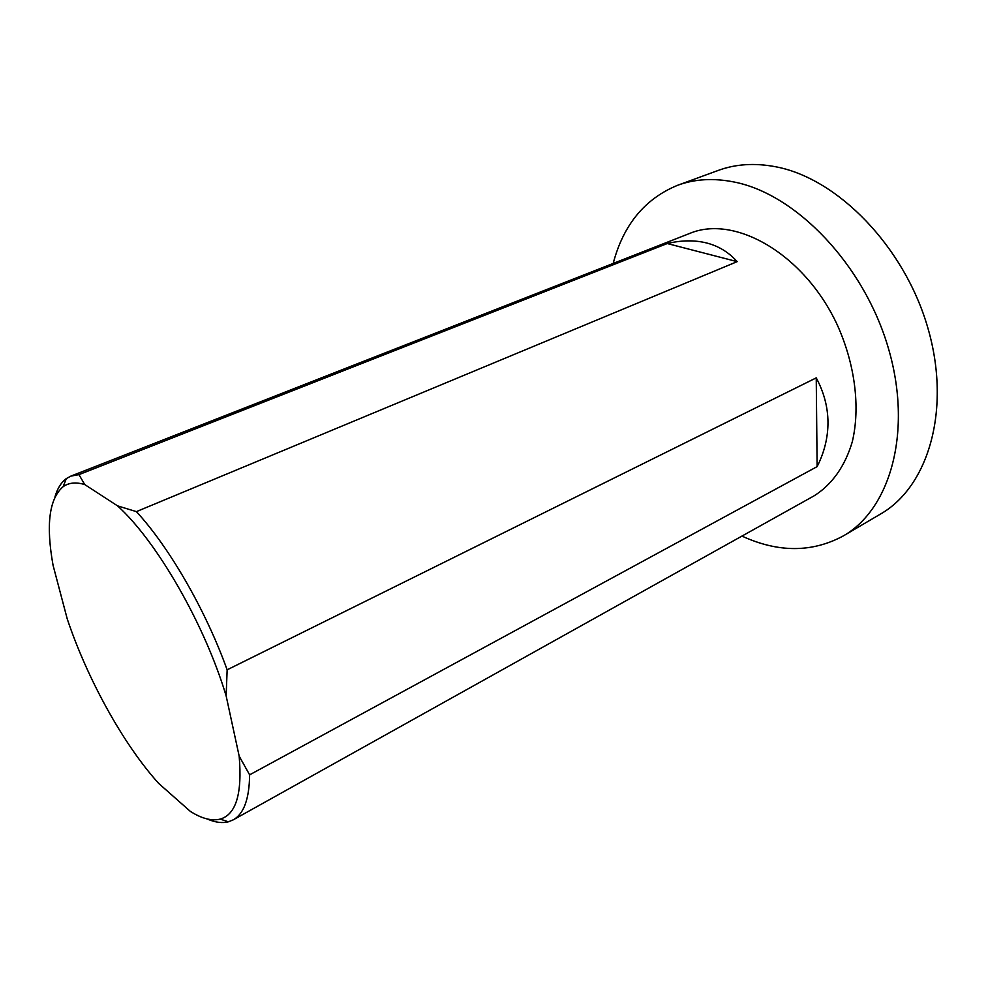 <?xml version="1.0" encoding="UTF-8"?>
<svg xmlns="http://www.w3.org/2000/svg" width="987" height="987" viewBox="0 0 987 987"><rect width="100%" height="100%" fill="white"/><g stroke="black" fill="none" stroke-linecap="round" stroke-linejoin="round"><path stroke-width="1.48" d="M613.174 263.443C623.389 224.752 644.881 198.695 677.674 185.26C694.848 178.955 713.774 177.894 734.451 182.077C796.164 194.266 863.896 264.528 888.251 347.782C912.901 431.048 890.484 509.132 843.305 535.929C812.104 552.72 778.324 552.769 741.953 536.089M249.625 774.832C249.304 798.939 243.826 813.942 233.203 819.864L813.781 496.017C831.51 485.135 845.032 466.493 852.299 441.732C860.454 407.446 855.112 364.141 837.062 324.427C803.973 253.77 734.723 214.426 689.753 233.413L70.842 476.129L78.935 474.624L84.746 484.555C75.999 481.94 68.806 482.643 63.143 486.677C49.153 498.669 45.797 524.899 53.076 565.354L67.239 618.911C87.473 679.278 123.326 744.334 158.685 783.419L190.355 811.4C201.841 818.642 211.773 821.209 220.163 819.111C236.053 814.559 242.383 793.56 239.162 756.116L249.625 774.832L817.125 466.617L816.237 377.873L227.146 669.815L226.146 695.934C204.63 624.105 156.674 541.086 117.515 505.85L136.403 511.624L737.19 261.641L667.237 243.542L78.935 474.624M677.674 185.26L718.215 170.43C735.611 164.039 754.673 162.806 775.424 166.717C837.358 178.104 904.437 246.417 927.879 328.017C951.628 409.617 928.273 486.875 880.515 514.042L843.305 535.929M54.976 496.868C57.369 488.503 61.145 482.409 66.302 478.609L70.842 476.129M667.237 243.542C681.388 240.186 694.453 239.989 706.458 242.938C718.437 245.96 728.677 252.191 737.19 261.641M136.403 511.624C169.419 547.427 205.641 610.089 227.146 669.815M816.237 377.873C823.948 392.295 827.871 407.1 827.982 422.288C828.007 437.463 824.392 452.243 817.125 466.617M233.203 819.864L228.404 821.801C222.433 823.318 215.622 822.492 207.998 819.333M226.146 695.934L239.162 756.116M84.746 484.555L117.515 505.85M63.143 486.677L66.302 478.609M220.163 819.111L228.404 821.801"/></g></svg>
